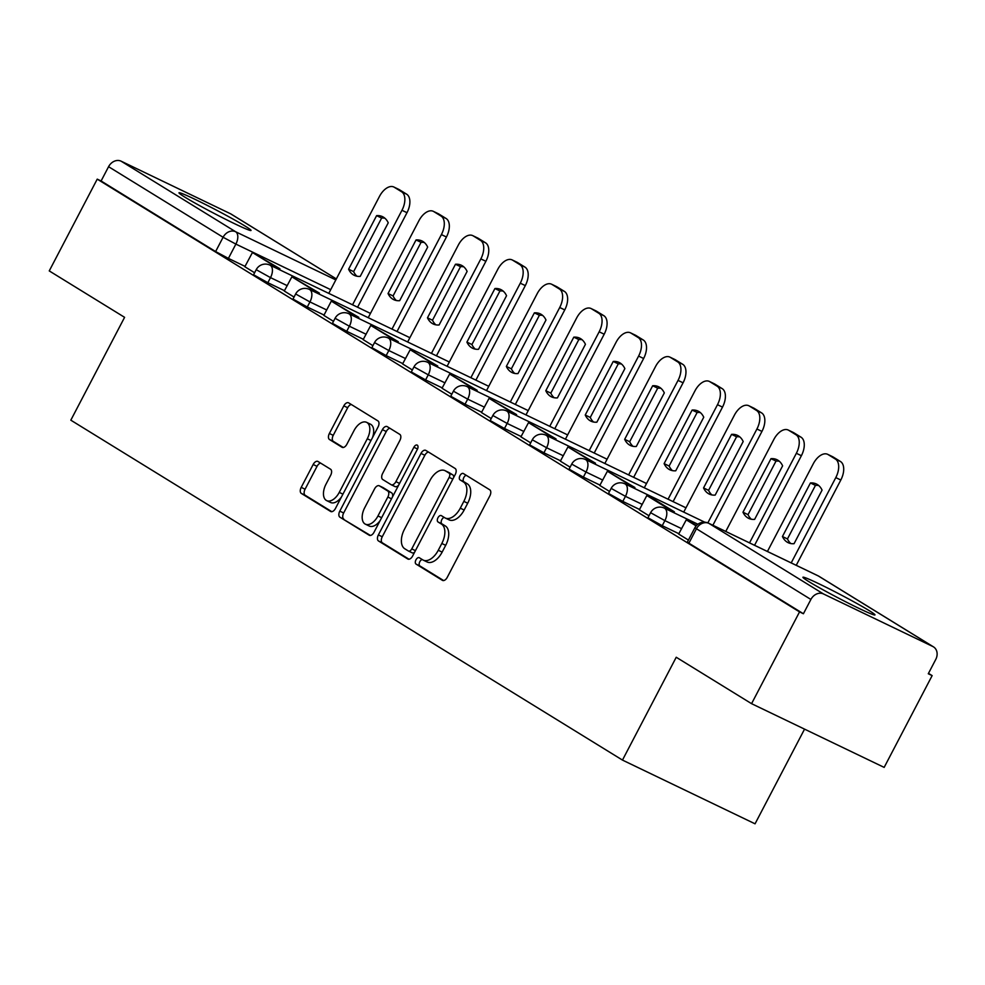 <?xml version="1.0" encoding="UTF-8"?>
<svg xmlns="http://www.w3.org/2000/svg" width="985" height="985" viewBox="0 0 985 985"><rect width="100%" height="100%" fill="white"/><g stroke="black" fill="none" stroke-linecap="round" stroke-linejoin="round"><path stroke-width="1.48" d="M415.953 559.849A3.583 2.032 -64.3 0 0 416.039 564.085L442.4 580.337A5.11 2.906 -64.3 0 0 442.56 580.424A5.11 2.906 -64.3 0 0 447.252 577.333L489.853 495.849A5.11 2.906 -64.3 0 0 489.742 489.804L463.369 473.551A3.583 2.032 -64.3 0 0 463.27 473.489A3.583 2.032 -64.3 0 0 459.97 475.644A3.583 2.032 -64.3 0 0 460.057 479.892L463.467 481.985A16.363 9.296 -64.3 0 1 463.837 501.365L460.29 508.161A16.363 9.296 -64.3 0 1 445.257 518.024A16.363 9.296 -64.3 0 1 444.777 517.753L441.366 515.648A3.583 2.032 -64.3 0 0 441.255 515.598A3.583 2.032 -64.3 0 0 437.968 517.753A3.583 2.032 -64.3 0 0 438.042 521.988L441.465 524.094A16.363 9.296 -64.3 0 1 441.822 543.474L438.276 550.258A16.363 9.296 -64.3 0 1 423.242 560.12A16.363 9.296 -64.3 0 1 422.762 559.849L419.351 557.756A3.583 2.032 -64.3 0 0 419.241 557.695A3.583 2.032 -64.3 0 0 415.953 559.849M422.171 559.492A3.583 2.032 -64.3 0 0 419.819 561.709A3.583 2.032 -64.3 0 0 419.906 565.944L443.632 580.559M466.188 475.287A3.583 2.032 -64.3 0 0 463.837 477.503A3.583 2.032 -64.3 0 0 463.923 481.751L467.333 483.844L463.467 481.985M444.173 517.384A3.583 2.032 -64.3 0 0 441.834 519.612A3.583 2.032 -64.3 0 0 441.908 523.848L445.331 525.953L441.465 524.094M808.808 581.593A40.644 1.982 27.6 0 0 848.799 603.374A40.644 1.982 27.6 0 0 874.975 614.911A40.644 1.982 27.6 0 0 869.102 610.577A40.644 1.982 27.6 0 0 829.111 588.796A40.644 1.982 27.6 0 0 802.935 577.259A40.644 1.982 27.6 0 0 808.808 581.593M184.86 197.135A40.644 1.982 27.6 0 0 224.851 218.904A40.644 1.982 27.6 0 0 251.027 230.453A40.644 1.982 27.6 0 0 245.154 226.107A40.644 1.982 27.6 0 0 205.163 204.338A40.644 1.982 27.6 0 0 178.987 192.789A40.644 1.982 27.6 0 0 184.86 197.135M318.007 461.497A5.11 2.906 -64.3 0 0 317.86 461.411A5.11 2.906 -64.3 0 0 313.168 464.489L301.213 487.353A5.11 2.906 -64.3 0 0 301.324 493.411L330.615 511.449A5.11 2.906 -64.3 0 0 330.763 511.535A5.11 2.906 -64.3 0 0 335.454 508.457L378.055 426.973A5.11 2.906 -64.3 0 0 377.944 420.915L348.665 402.865A5.11 2.906 -64.3 0 0 348.505 402.791A5.11 2.906 -64.3 0 0 343.814 405.869L329.372 433.486A5.11 2.906 -64.3 0 0 329.495 439.532L342.017 447.264A5.11 2.906 -64.3 0 0 342.177 447.338A5.11 2.906 -64.3 0 0 346.868 444.26L354.034 430.568A13.679 7.769 -64.3 0 1 366.592 422.331A13.679 7.769 -64.3 0 1 367.306 438.744L339.259 492.389A13.679 7.769 -64.3 0 1 326.7 500.626A13.679 7.769 -64.3 0 1 325.986 484.214L330.664 475.275A5.11 2.906 -64.3 0 0 330.541 469.217L318.007 461.497M823.448 593.943L932.844 646.517A10.416 8.557 121.6 0 1 933.484 646.874A10.416 8.557 121.6 0 1 935.75 659.457L928.276 673.752L932.142 675.611L884.161 767.389L751.567 703.672L676.227 657.254L622.471 760.088L70.822 420.176L124.59 317.33L49.25 270.912L97.232 179.135L799.549 611.894L803.415 613.754L810.889 599.459L694.868 527.775L687.382 542.07L688.897 543.178L696.37 528.883A10.416 8.557 121.6 0 1 708.917 523.38L823.448 593.943A10.416 8.557 121.6 0 0 810.889 599.459M751.567 703.672L799.549 611.894M378.388 534.904A5.11 2.906 -64.3 0 0 378.499 540.962L407.79 559A5.11 2.906 -64.3 0 0 407.938 559.086A5.11 2.906 -64.3 0 0 412.629 556.008L455.23 474.524A5.11 2.906 -64.3 0 0 455.119 468.466L425.84 450.428A5.11 2.906 -64.3 0 0 425.68 450.342A5.11 2.906 -64.3 0 0 420.989 453.42L378.388 534.904L382.254 536.763A5.11 2.906 -64.3 0 0 382.365 542.821L409.009 559.234M369.203 535.224L339.911 517.187A5.11 2.906 -64.3 0 1 339.8 511.129L382.402 429.645A5.11 2.906 -64.3 0 1 387.093 426.567A5.11 2.906 -64.3 0 1 387.253 426.64L399.775 434.373A5.11 2.906 -64.3 0 1 399.898 440.418L382.623 473.465A5.11 2.906 -64.3 0 0 382.734 479.523L391.045 484.645A5.11 2.906 -64.3 0 0 391.193 484.731A5.11 2.906 -64.3 0 0 395.896 481.653L413.885 447.252A3.583 2.032 -64.3 0 1 417.172 445.085A3.583 2.032 -64.3 0 1 417.357 449.382L374.041 532.232A5.11 2.906 -64.3 0 1 369.35 535.311A5.11 2.906 -64.3 0 1 369.203 535.224L369.51 535.372M245.154 266.442L228.409 258.39L235.883 244.095L223.09 237.262L108.572 166.699A10.416 8.557 -58.4 0 1 121.118 161.183L230.515 213.757A10.416 8.557 -58.4 0 1 231.167 214.114L336.341 278.915L230.515 213.757M932.142 675.611L928.486 673.358M804.548 729.134L755.052 823.817L622.471 760.088M97.232 179.135L101.098 180.994L108.572 166.699M696.506 525.461L686.274 519.834L678.665 534.055L688.429 540.075M639.363 509.811L648.992 515.771M634.451 488.412L634.919 487.513L607.388 471.236L599.791 485.445L609.555 491.466M595.002 464.107L595.482 463.209L567.951 446.931L560.354 461.152L570.118 467.161M555.565 439.802L556.045 438.904L528.514 422.627L520.917 436.848L530.681 442.868M516.128 415.51L516.596 414.599L489.077 398.322L481.468 412.543L491.232 418.563M476.691 391.205L477.159 390.306L449.64 374.029L442.031 388.238L451.795 394.259M437.254 366.9L437.722 366.001L410.191 349.724L402.594 363.945L412.358 369.954M397.817 342.595L398.285 341.696L370.754 325.419L363.157 339.64L372.921 345.661M323.856 315.397L333.484 321.356M318.931 293.998L319.399 293.099L291.88 276.822L284.283 291.031L294.047 297.051M284.591 290.747L267.846 282.695L270.506 277.622L256.211 269.681L253.551 274.753L267.846 282.695M324.04 315.04L307.283 307L309.943 301.927L295.648 293.973L293.001 299.058L307.283 307M363.477 339.345L346.72 331.292L349.379 326.22L335.085 318.278L332.438 323.351L346.72 331.292M402.914 363.65L386.169 355.597L388.816 350.525L374.522 342.583L371.874 347.656L386.169 355.597M442.351 387.955L425.606 379.902L428.253 374.829L413.971 366.888L411.311 371.961L425.606 379.902M481.788 412.247L465.043 404.207L467.69 399.134L453.408 391.18L450.748 396.265L465.043 404.207M521.237 436.552L504.48 428.5L507.14 423.427L492.845 415.485L490.198 420.558L504.48 428.5M560.674 460.857L543.917 452.804L546.577 447.732L532.282 439.79L529.635 444.863L543.917 452.804M600.111 485.162L583.366 477.109L586.013 472.037L571.719 464.095L569.071 469.168L583.366 477.109M639.548 509.454L622.803 501.414L625.45 496.341L611.156 488.388L608.508 493.46L622.803 501.414M678.985 533.759L662.24 525.707L664.887 520.634L650.605 512.692L647.945 517.765L662.24 525.707M279.494 269.693L279.962 268.794L252.443 252.517L244.834 266.738L254.598 272.747M101.098 180.994L215.617 251.557L228.409 258.39M803.415 613.754L688.897 543.178M426.628 561.709A16.363 9.296 -64.3 0 0 427.108 561.979A16.363 9.296 -64.3 0 0 442.142 552.117L438.276 550.258M445.331 525.953A16.363 9.296 -64.3 0 1 445.688 545.333L442.142 552.117M448.643 519.612A16.363 9.296 -64.3 0 0 449.123 519.871A16.363 9.296 -64.3 0 0 464.157 510.021L460.29 508.161M467.333 483.844A16.363 9.296 -64.3 0 1 467.703 503.224L464.157 510.021M428.475 452.053A5.11 2.906 -64.3 0 0 424.855 455.279L382.254 536.763M408.369 550.984A3.583 2.032 -64.3 0 0 408.479 551.046A3.583 2.032 -64.3 0 0 411.767 548.891L449.16 477.356A3.583 2.032 -64.3 0 0 449.074 473.12L445.479 470.904A16.363 9.296 -64.3 0 0 444.998 470.645A16.363 9.296 -64.3 0 0 429.965 480.495L404.404 529.388A16.363 9.296 -64.3 0 0 404.773 548.768L408.369 550.984M408.59 551.095L412.235 552.844A3.583 2.032 -64.3 0 0 412.346 552.905A3.583 2.032 -64.3 0 0 414.697 552.056M453.58 477.688A3.583 2.032 -64.3 0 0 452.94 474.979L449.074 473.12M448.347 472.283A16.363 9.296 -64.3 0 1 448.864 472.492A16.363 9.296 -64.3 0 1 449.345 472.763L452.94 474.979M370.422 535.458L339.911 517.187M389.888 428.278A5.11 2.906 -64.3 0 0 386.268 431.504L343.666 512.988A5.11 2.906 -64.3 0 0 343.777 519.046M391.353 484.792L394.911 486.504A5.11 2.906 -64.3 0 0 395.059 486.59A5.11 2.906 -64.3 0 0 398.679 485.112M364.696 507.767A13.679 7.769 -64.3 0 0 365.398 524.18A13.679 7.769 -64.3 0 0 377.969 515.943L387.844 497.043A5.11 2.906 -64.3 0 0 387.733 490.986L379.422 485.864A5.11 2.906 -64.3 0 0 379.274 485.777A5.11 2.906 -64.3 0 0 374.571 488.868L364.696 507.767M365.398 524.18L369.264 526.039A13.679 7.769 -64.3 0 0 380.173 520.523M392.424 497.08A5.11 2.906 -64.3 0 0 391.599 492.845L387.733 490.986M382.98 487.575A5.11 2.906 -64.3 0 1 383.14 487.637A5.11 2.906 -64.3 0 1 383.288 487.723L391.599 492.845M326.7 500.626L330.566 502.485A13.679 7.769 -64.3 0 0 341.463 496.969M372.465 437.66A13.679 7.769 -64.3 0 0 370.458 424.19L366.592 422.331M351.3 404.503A5.11 2.906 -64.3 0 0 347.68 407.728L333.238 435.333A5.11 2.906 -64.3 0 0 333.361 441.391L343.248 447.486M320.654 463.122A5.11 2.906 -64.3 0 0 317.035 466.348L305.079 489.213A5.11 2.906 -64.3 0 0 305.19 495.27L331.834 511.683M832.19 456.535A15.637 8.877 115.7 0 1 832.682 456.732A15.637 8.877 115.7 0 1 833.138 456.991L840.476 461.509A15.637 8.877 -64.3 0 1 840.821 480.015L796.237 565.316M810.433 482.958A32.308 18.346 115.7 0 1 816.356 483.98A32.308 18.346 115.7 0 1 822.069 490.124L794.058 543.695A32.308 18.346 -64.3 0 1 788.135 542.673A32.308 18.346 -64.3 0 1 782.435 536.529L810.433 482.958L815.457 485.383A32.308 18.346 115.7 0 1 818.707 485.531M815.457 485.383L787.458 538.943A32.308 18.346 -64.3 0 0 790.807 543.548M686.274 519.834L696.112 525.904M767.426 551.477L813.302 463.738A15.637 8.877 115.7 0 1 827.659 454.319A15.637 8.877 115.7 0 1 828.114 454.577L835.452 459.096A15.637 8.877 -64.3 0 1 835.797 477.602L791.201 562.903M782.435 536.529L787.458 538.943M792.753 432.23A15.637 8.877 115.7 0 1 793.245 432.44A15.637 8.877 115.7 0 1 793.701 432.686L801.039 437.205A15.637 8.877 -64.3 0 1 801.384 455.71L754.559 545.284M770.996 458.665A32.308 18.346 115.7 0 1 776.919 459.687A32.308 18.346 115.7 0 1 782.619 465.831L754.621 519.39A32.308 18.346 -64.3 0 1 748.698 518.381A32.308 18.346 -64.3 0 1 742.986 512.225L770.996 458.665L776.02 461.079A32.308 18.346 115.7 0 1 779.27 461.226M776.02 461.079L748.021 514.65A32.308 18.346 -64.3 0 0 751.37 519.243M673.888 512.717L674.356 511.806L651.861 497.942L646.825 495.529L669.332 509.393L668.864 510.304M646.825 495.529L639.351 509.824M674.356 511.806L669.332 509.393M725.76 531.444L773.865 439.433A15.637 8.877 115.7 0 1 788.209 430.026A15.637 8.877 115.7 0 1 788.677 430.273L796.015 434.791A15.637 8.877 -64.3 0 1 796.36 453.297L749.536 542.87M742.986 512.225L748.021 514.65M753.316 407.925A15.637 8.877 115.7 0 1 753.796 408.135A15.637 8.877 115.7 0 1 754.264 408.393L761.59 412.9A15.637 8.877 -64.3 0 1 761.947 431.418L712.881 525.264M731.559 434.36A32.308 18.346 115.7 0 1 737.482 435.382A32.308 18.346 115.7 0 1 743.183 441.526L715.184 495.098A32.308 18.346 -64.3 0 1 709.262 494.076A32.308 18.346 -64.3 0 1 703.549 487.932L731.559 434.36L736.583 436.774A32.308 18.346 115.7 0 1 739.833 436.921M736.583 436.774L708.572 490.345A32.308 18.346 -64.3 0 0 711.933 494.938M607.388 471.236L629.895 485.1L629.415 485.999M634.919 487.513L629.895 485.1M683.725 512.101L734.416 415.141A15.637 8.877 115.7 0 1 748.772 405.721A15.637 8.877 115.7 0 1 749.24 405.968L756.566 410.486A15.637 8.877 -64.3 0 1 756.923 429.004L707.846 522.875M703.549 487.932L708.572 490.345M713.879 383.633A15.637 8.877 115.7 0 1 714.359 383.83A15.637 8.877 115.7 0 1 714.827 384.088L722.153 388.607A15.637 8.877 -64.3 0 1 722.51 407.113L673.087 501.636M692.123 410.055A32.308 18.346 115.7 0 1 698.045 411.077A32.308 18.346 115.7 0 1 703.746 417.221L675.747 470.793A32.308 18.346 -64.3 0 1 669.812 469.771A32.308 18.346 -64.3 0 1 664.112 463.627L692.123 410.055L697.146 412.469A32.308 18.346 115.7 0 1 700.397 412.629M697.146 412.469L669.135 466.04A32.308 18.346 -64.3 0 0 672.496 470.645M567.951 446.931L590.458 460.795L589.978 461.694M595.482 463.209L590.458 460.795M644.288 487.797L694.979 390.836A15.637 8.877 115.7 0 1 709.335 381.417A15.637 8.877 115.7 0 1 709.803 381.675L717.129 386.194A15.637 8.877 -64.3 0 1 717.486 404.7L668.064 499.223M664.112 463.627L669.135 466.04M674.442 359.328A15.637 8.877 115.7 0 1 674.922 359.525A15.637 8.877 115.7 0 1 675.39 359.784L682.716 364.302A15.637 8.877 -64.3 0 1 683.073 382.808L633.65 477.331M652.673 385.751A32.308 18.346 115.7 0 1 658.608 386.773A32.308 18.346 115.7 0 1 664.309 392.916L636.298 446.488A32.308 18.346 -64.3 0 1 630.375 445.466A32.308 18.346 -64.3 0 1 624.675 439.322L652.673 385.751L657.709 388.176A32.308 18.346 115.7 0 1 660.96 388.324M657.709 388.176L629.698 441.736A32.308 18.346 -64.3 0 0 633.047 446.34M528.514 422.627L551.009 436.49L550.541 437.389M556.045 438.904L551.009 436.49M604.852 463.492L655.542 366.531A15.637 8.877 115.7 0 1 669.899 357.112A15.637 8.877 115.7 0 1 670.354 357.37L677.692 361.889A15.637 8.877 -64.3 0 1 678.037 380.395L628.627 474.918M624.675 439.322L629.698 441.736M634.993 335.023A15.637 8.877 115.7 0 1 635.485 335.232A15.637 8.877 115.7 0 1 635.941 335.479L643.279 339.997A15.637 8.877 -64.3 0 1 643.624 358.503L594.214 453.026M613.236 361.458A32.308 18.346 115.7 0 1 619.159 362.48A32.308 18.346 115.7 0 1 624.872 368.624L596.861 422.183A32.308 18.346 -64.3 0 1 590.938 421.174A32.308 18.346 -64.3 0 1 585.238 415.017L613.236 361.458L618.26 363.871A32.308 18.346 115.7 0 1 621.51 364.019M618.26 363.871L590.261 417.443A32.308 18.346 -64.3 0 0 593.61 422.036M489.077 398.322L511.572 412.186L511.104 413.097M516.596 414.599L511.572 412.186M565.415 439.187L616.105 342.226A15.637 8.877 115.7 0 1 630.462 332.819A15.637 8.877 115.7 0 1 630.917 333.065L638.255 337.584A15.637 8.877 -64.3 0 1 638.6 356.09L589.19 450.613M585.238 415.017L590.261 417.443M595.556 310.718A15.637 8.877 115.7 0 1 596.048 310.928A15.637 8.877 115.7 0 1 596.504 311.186L603.842 315.692A15.637 8.877 -64.3 0 1 604.187 334.21L554.777 428.734M573.799 337.153A32.308 18.346 115.7 0 1 579.722 338.175A32.308 18.346 115.7 0 1 585.435 344.319L557.424 397.891A32.308 18.346 -64.3 0 1 551.501 396.869A32.308 18.346 -64.3 0 1 545.801 390.725L573.799 337.153L578.823 339.566A32.308 18.346 115.7 0 1 582.073 339.714M578.823 339.566L550.824 393.138A32.308 18.346 -64.3 0 0 554.173 397.731M449.64 374.029L472.135 387.893L471.667 388.792M477.159 390.306L472.135 387.893M525.978 414.894L576.668 317.933A15.637 8.877 115.7 0 1 591.025 308.514A15.637 8.877 115.7 0 1 591.48 308.761L598.818 313.279A15.637 8.877 -64.3 0 1 599.163 331.797L549.753 426.32M545.801 390.725L550.824 393.138M556.119 286.426A15.637 8.877 115.7 0 1 556.611 286.623A15.637 8.877 115.7 0 1 557.067 286.881L564.405 291.4A15.637 8.877 -64.3 0 1 564.75 309.906L515.34 404.429M534.362 312.848A32.308 18.346 115.7 0 1 540.285 313.87A32.308 18.346 115.7 0 1 545.986 320.014L517.987 373.586A32.308 18.346 -64.3 0 1 512.065 372.564A32.308 18.346 -64.3 0 1 506.352 366.42L534.362 312.848L539.386 315.262A32.308 18.346 115.7 0 1 542.637 315.422M539.386 315.262L511.375 368.833A32.308 18.346 -64.3 0 0 514.736 373.438M410.191 349.724L432.698 363.588L432.23 364.487M437.722 366.001L432.698 363.588M486.528 390.589L537.219 293.628A15.637 8.877 115.7 0 1 551.575 284.209A15.637 8.877 115.7 0 1 552.043 284.468L559.369 288.987A15.637 8.877 -64.3 0 1 559.726 307.492L510.304 402.015M506.352 366.42L511.375 368.833M516.682 262.121A15.637 8.877 115.7 0 1 517.162 262.318A15.637 8.877 115.7 0 1 517.63 262.576L524.956 267.095A15.637 8.877 -64.3 0 1 525.313 285.601L475.89 380.124M494.926 288.543A32.308 18.346 115.7 0 1 500.848 289.565A32.308 18.346 115.7 0 1 506.549 295.709L478.55 349.281A32.308 18.346 -64.3 0 1 472.615 348.259A32.308 18.346 -64.3 0 1 466.915 342.115L494.926 288.543L499.949 290.969A32.308 18.346 115.7 0 1 503.2 291.117M499.949 290.969L471.938 344.528A32.308 18.346 -64.3 0 0 475.299 349.133M370.754 325.419L393.261 339.283L392.781 340.182M398.285 341.696L393.261 339.283M447.091 366.285L497.782 269.324A15.637 8.877 115.7 0 1 512.138 259.905A15.637 8.877 115.7 0 1 512.606 260.163L519.932 264.682A15.637 8.877 -64.3 0 1 520.289 283.188L470.867 377.711M466.915 342.115L471.938 344.528M477.245 237.816A15.637 8.877 115.7 0 1 477.725 238.025A15.637 8.877 115.7 0 1 478.193 238.272L485.519 242.79A15.637 8.877 -64.3 0 1 485.876 261.296L436.454 355.819M455.476 264.251A32.308 18.346 115.7 0 1 461.411 265.273A32.308 18.346 115.7 0 1 467.112 271.417L439.113 324.976A32.308 18.346 -64.3 0 1 433.178 323.966A32.308 18.346 -64.3 0 1 427.478 317.81L455.476 264.251L460.512 266.664A32.308 18.346 115.7 0 1 463.763 266.812M460.512 266.664L432.501 320.236A32.308 18.346 -64.3 0 0 435.863 324.828M358.368 318.303L358.848 317.392L331.317 301.114L353.812 314.978L353.344 315.889M331.317 301.114L323.843 315.409M358.848 317.392L353.812 314.978M407.655 341.98L458.345 245.019A15.637 8.877 115.7 0 1 472.702 235.612A15.637 8.877 115.7 0 1 473.169 235.858L480.495 240.377A15.637 8.877 -64.3 0 1 480.852 258.883L431.43 353.406M427.478 317.81L432.501 320.236M437.796 213.511A15.637 8.877 115.7 0 1 438.288 213.72A15.637 8.877 115.7 0 1 438.756 213.979L446.082 218.485A15.637 8.877 -64.3 0 1 446.439 237.003L397.017 331.526M416.039 239.946A32.308 18.346 115.7 0 1 421.974 240.968A32.308 18.346 115.7 0 1 427.675 247.112L399.664 300.684A32.308 18.346 -64.3 0 1 393.741 299.662A32.308 18.346 -64.3 0 1 388.041 293.518L416.039 239.946L421.063 242.359A32.308 18.346 115.7 0 1 424.313 242.507M421.063 242.359L393.064 295.931A32.308 18.346 -64.3 0 0 396.413 300.524M291.88 276.822L314.375 290.686L313.907 291.585M319.399 293.099L314.375 290.686M368.218 317.687L418.908 220.726A15.637 8.877 115.7 0 1 433.265 211.307A15.637 8.877 115.7 0 1 433.72 211.553L441.058 216.072A15.637 8.877 -64.3 0 1 441.403 234.59L391.993 329.113M388.041 293.518L393.064 295.931M398.359 189.219A15.637 8.877 115.7 0 1 398.851 189.416A15.637 8.877 115.7 0 1 399.307 189.674L406.645 194.193A15.637 8.877 -64.3 0 1 406.99 212.698L357.58 307.221M376.602 215.641A32.308 18.346 115.7 0 1 382.525 216.663A32.308 18.346 115.7 0 1 388.238 222.807L360.227 276.379A32.308 18.346 -64.3 0 1 354.304 275.357A32.308 18.346 -64.3 0 1 348.604 269.213L376.602 215.641L381.626 218.054A32.308 18.346 115.7 0 1 384.876 218.214M381.626 218.054L353.627 271.626A32.308 18.346 -64.3 0 0 356.976 276.231M252.443 252.517L274.938 266.381L274.47 267.28M279.962 268.794L274.938 266.381M328.781 293.382L379.471 196.421A15.637 8.877 115.7 0 1 393.828 187.002A15.637 8.877 115.7 0 1 394.283 187.261L401.621 191.779A15.637 8.877 -64.3 0 1 401.966 210.285L352.556 304.808M348.604 269.213L353.627 271.626M419.906 565.944L416.039 564.085M463.923 481.751L460.057 479.892M441.908 523.848L438.042 521.988M330.714 289.676L235.883 244.095A10.416 5.922 115.7 0 0 235.649 231.758L335.823 279.9M121.118 161.183L235.649 231.758A10.416 8.557 121.6 0 0 223.09 237.262L215.617 251.557M932.844 646.517L818.313 575.954L708.917 523.38A10.416 5.922 -64.3 0 0 708.609 523.207A10.416 10.416 0 0 0 694.868 527.775M287.251 285.675L270.506 277.622A10.416 5.922 115.7 0 0 270.272 265.285A10.416 5.922 115.7 0 0 269.952 265.113A10.416 10.416 0 0 0 256.211 269.681M326.688 309.967L309.943 301.927A10.416 5.922 115.7 0 0 309.709 289.578A10.416 5.922 115.7 0 0 309.401 289.418A10.416 10.416 0 0 0 295.648 293.973M366.125 334.272L349.379 326.22A10.416 5.922 115.7 0 0 349.146 313.883A10.416 5.922 115.7 0 0 348.838 313.723A10.416 10.416 0 0 0 335.085 318.278M405.561 358.577L388.816 350.525A10.416 5.922 115.7 0 0 388.583 338.187A10.416 5.922 115.7 0 0 388.275 338.015A10.416 10.416 0 0 0 374.522 342.583M445.011 382.882L428.253 374.829A10.416 5.922 115.7 0 0 428.019 362.492A10.416 5.922 115.7 0 0 427.712 362.32A10.416 10.416 0 0 0 413.971 366.888M484.448 407.174L467.69 399.134A10.416 5.922 115.7 0 0 467.456 386.785A10.416 5.922 115.7 0 0 467.149 386.625A10.416 10.416 0 0 0 453.408 391.18M523.885 431.479L507.14 423.427A10.416 5.922 115.7 0 0 506.906 411.09A10.416 5.922 115.7 0 0 506.598 410.93A10.416 10.416 0 0 0 492.845 415.485M563.321 455.784L546.577 447.732A10.416 5.922 115.7 0 0 546.343 435.395A10.416 5.922 115.7 0 0 546.035 435.222A10.416 10.416 0 0 0 532.282 439.79M602.758 480.089L586.013 472.037A10.416 5.922 115.7 0 0 585.779 459.7A10.416 5.922 115.7 0 0 585.472 459.527A10.416 10.416 0 0 0 571.719 464.095M642.208 504.382L625.45 496.341A10.416 5.922 115.7 0 0 625.216 483.992A10.416 5.922 115.7 0 0 624.909 483.832A10.416 10.416 0 0 0 611.156 488.388M681.645 528.686L664.887 520.634A10.416 5.922 115.7 0 0 664.653 508.297A10.416 5.922 115.7 0 0 664.346 508.125A10.416 10.416 0 0 0 650.605 512.692M708.609 523.207L818.006 575.782A10.416 5.922 -64.3 0 1 818.313 575.954A10.416 8.557 -58.4 0 1 818.966 576.299A10.416 10.416 0 0 0 818.006 575.782A10.416 5.922 -64.3 0 0 817.685 575.646M445.688 545.333L441.822 543.474M467.703 503.224L463.837 501.365M424.855 455.279L420.989 453.42M382.365 542.821L378.499 540.962M415.436 550.652L411.767 548.891M452.829 479.129L449.16 477.356M449.345 472.763L445.479 470.904M343.666 512.988L339.8 511.129M386.268 431.504L382.402 429.645M399.565 483.413L395.896 481.653M417.541 449L413.885 447.252M381.638 517.704L377.969 515.943M391.525 498.804L387.844 497.043M383.288 487.723L379.422 485.864M342.928 494.15L339.259 492.389M370.976 440.517L367.306 438.744M333.361 441.391L329.495 439.532M333.238 435.333L329.372 433.486M347.68 407.728L343.814 405.869M305.19 495.27L301.324 493.411M305.079 489.213L301.213 487.353M317.035 466.348L313.168 464.489M835.797 477.602L840.821 480.015M828.114 454.577L833.138 456.991M835.452 459.096L840.476 461.509M796.36 453.297L801.384 455.71M788.677 430.273L793.701 432.686M796.015 434.791L801.039 437.205M756.923 429.004L761.947 431.418M749.24 405.968L754.264 408.393M756.566 410.486L761.59 412.9M717.486 404.7L722.51 407.113M709.803 381.675L714.827 384.088M717.129 386.194L722.153 388.607M678.037 380.395L683.073 382.808M670.354 357.37L675.39 359.784M677.692 361.889L682.716 364.302M638.6 356.09L643.624 358.503M630.917 333.065L635.941 335.479M638.255 337.584L643.279 339.997M599.163 331.797L604.187 334.21M591.48 308.761L596.504 311.186M598.818 313.279L603.842 315.692M559.726 307.492L564.75 309.906M552.043 284.468L557.067 286.881M559.369 288.987L564.405 291.4M520.289 283.188L525.313 285.601M512.606 260.163L517.63 262.576M519.932 264.682L524.956 267.095M480.852 258.883L485.876 261.296M473.169 235.858L478.193 238.272M480.495 240.377L485.519 242.79M441.403 234.59L446.439 237.003M433.72 211.553L438.756 213.979M441.058 216.072L446.082 218.485M401.966 210.285L406.99 212.698M394.283 187.261L399.307 189.674M401.621 191.779L406.645 194.193M664.346 508.125L697.872 524.242M624.909 483.832L704.755 522.198M585.472 459.527L685.966 507.817M546.035 435.222L646.529 483.524M506.598 410.93L607.092 459.219M467.149 386.625L567.643 434.914M427.712 362.32L528.206 410.61M388.275 338.015L488.769 386.317M348.838 313.723L449.332 362.012M309.401 289.418L409.895 337.707M269.952 265.113L370.446 313.402M933.484 646.874L818.966 576.299M427.108 561.979L423.242 560.12M449.123 519.871L445.257 518.024M412.346 552.905L408.479 551.046M448.864 472.492L444.998 470.645M395.059 486.59L391.193 484.731M383.14 487.637L379.274 485.777M827.659 454.319L832.682 456.732M788.209 430.026L793.245 432.44M748.772 405.721L753.796 408.135M709.335 381.417L714.359 383.83M669.899 357.112L674.922 359.525M630.462 332.819L635.485 335.232M591.025 308.514L596.048 310.928M551.575 284.209L556.611 286.623M512.138 259.905L517.162 262.318M472.702 235.612L477.725 238.025M433.265 211.307L438.288 213.72M393.828 187.002L398.851 189.416"/></g></svg>
